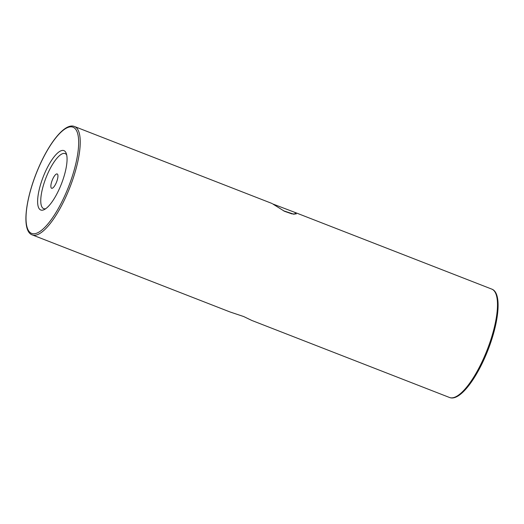 <?xml version="1.0" encoding="UTF-8"?>
<svg xmlns="http://www.w3.org/2000/svg" width="524" height="524" viewBox="0 0 524 524"><rect width="100%" height="100%" fill="white"/><g stroke="black" fill="none" stroke-linecap="round" stroke-linejoin="round"><path stroke-width="0.79" d="M272.775 203.974L294.01 212.05L295.981 213.019L296.198 213.949L291.973 213.903L284.525 211.31L272.775 203.974M293.689 214.152L283.405 210.753M32.259 234.903C21.477 231.248 25.145 199.631 37.748 169.684C49.007 142.718 65.022 122.531 74.487 126.513A58.164 17.816 111.3 0 1 68.225 191.502A58.164 17.816 111.3 0 1 32.259 234.903L229.99 311.95L243.693 316.542L251.775 320.439L449.513 397.487A58.164 17.816 -68.7 0 0 485.479 354.086A58.164 17.816 -68.7 0 0 491.741 289.097L294.01 212.05M44.206 174.394A31.872 9.76 111.3 0 1 66.227 153.329A31.872 9.76 111.3 0 1 60.483 186.223A31.872 9.76 111.3 0 1 44.311 209.567A31.872 9.76 111.3 0 1 44.206 174.394M66.679 154.907A29.547 9.052 -68.7 0 0 46.859 175.632A29.547 9.052 -68.7 0 0 45.712 208.716M56.363 182.535A7.677 2.351 -68.7 0 0 57.195 173.961A7.677 2.351 -68.7 0 0 52.446 179.686A7.677 2.351 -68.7 0 0 51.621 188.267A7.677 2.351 -68.7 0 0 56.363 182.535M295.981 213.019L293.944 214.323M37.787 169.73A56.998 17.456 -68.7 0 0 30.412 232.741A56.998 17.456 -68.7 0 0 66.895 190.887A56.998 17.456 -68.7 0 0 74.277 127.876A56.998 17.456 -68.7 0 0 37.787 169.73M491.741 289.097C502.523 292.752 498.855 324.376 486.252 354.316C474.993 381.282 458.978 401.469 449.513 397.487M74.487 126.513L272.225 203.561"/></g></svg>
